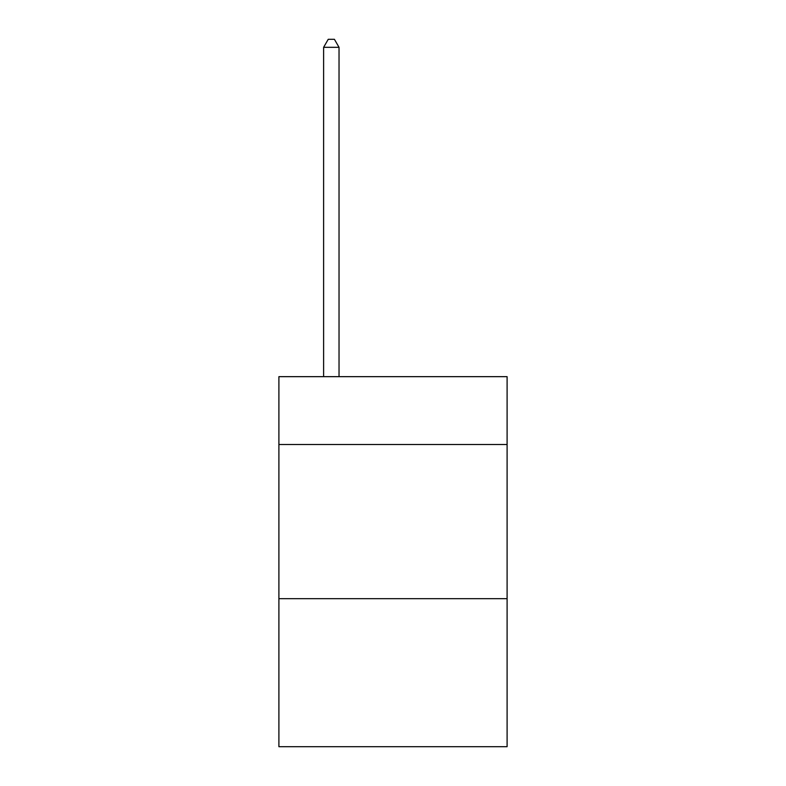 <?xml version="1.0" encoding="UTF-8"?>
<svg xmlns="http://www.w3.org/2000/svg" width="786" height="786" viewBox="0 0 786 786"><rect width="100%" height="100%" fill="white"/><g stroke="black" fill="none" stroke-linecap="round" stroke-linejoin="round"><path stroke-width="1.18" d="M507.098 444.493L507.098 376.661L278.902 376.661L278.902 444.493L507.098 444.493L507.098 746.7L278.902 746.7L278.902 444.493M507.098 598.686L278.902 598.686M339.031 376.661L339.031 47.317L323.616 47.317L323.616 376.661M323.616 47.317L328.243 39.3L334.414 39.3L339.031 47.317"/></g></svg>
